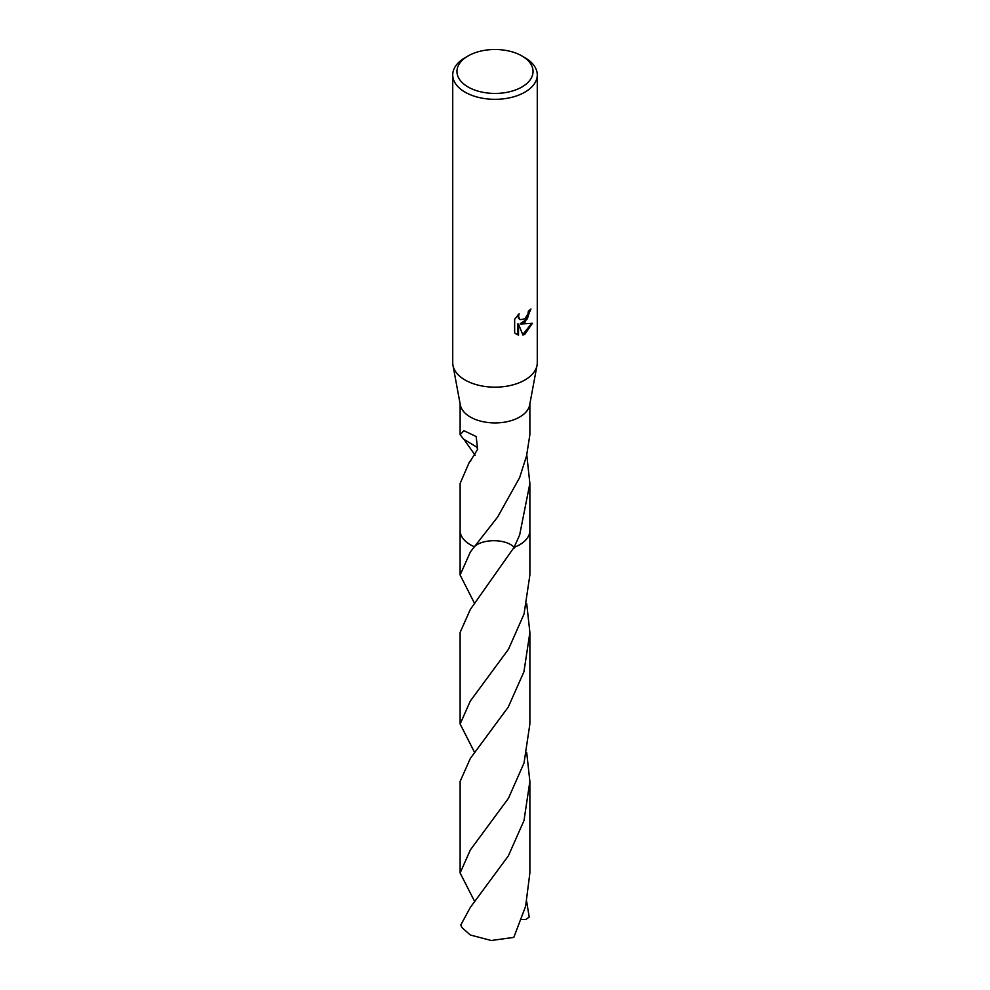 <?xml version="1.0" encoding="UTF-8"?>
<svg xmlns="http://www.w3.org/2000/svg" width="990" height="990" viewBox="0 0 990 990"><rect width="100%" height="100%" fill="white"/><g stroke="black" fill="none" stroke-linecap="round" stroke-linejoin="round"><path stroke-width="1.49" d="M521.903 55.935L524.886 57.655A42.273 24.404 180 0 1 537.273 74.918L537.273 362.761A42.273 24.404 180 0 1 537.025 365.36A42.273 24.404 180 0 1 524.886 380.012A42.273 24.404 180 0 1 480.93 385.778A42.273 24.404 180 0 1 452.975 365.36A42.273 24.404 180 0 1 452.727 362.761L452.727 74.918A42.273 24.404 180 0 1 465.114 57.655L468.097 55.935A38.041 21.966 180 0 1 521.903 55.935A38.041 21.966 180 0 1 521.903 86.996A38.041 21.966 180 0 1 468.097 86.996A38.041 21.966 180 0 1 468.097 55.935L465.114 57.655M537.025 365.36L529.675 404.947A34.873 20.134 180 0 1 519.663 417.038A34.873 20.134 180 0 1 483.392 421.777A34.873 20.134 180 0 1 460.325 404.947L452.975 365.36M524.886 322.493L520.839 324.015L532.422 323.272L524.886 334.236L522.906 335.078L518.525 324.138L518.525 335.164L514.652 332.9L514.652 319.287L519.107 313.781L518.5 316.478L520.146 319.721L524.886 318.842L527.942 313.954L528.388 311.132A42.273 24.404 0 0 0 530.962 308.991L524.886 322.493M537.273 74.918A42.273 24.404 180 0 1 524.886 92.169A42.273 24.404 180 0 1 478.826 97.466A42.273 24.404 180 0 1 452.727 74.918M474.742 603.751L460.115 575.029L470.337 552.036L474.408 546.74A34.873 20.134 180 0 1 460.127 530.182M529.873 403.871L529.873 434.721L526.482 456.39A34.873 20.134 0 0 1 526.321 456.588L519.663 477.564L497.599 517.077L474.396 546.752A34.873 20.134 180 0 1 460.127 530.491A34.885 20.134 180 0 1 460.127 530.058M529.873 530.182A34.873 20.134 180 0 1 519.663 544.735A34.873 20.134 180 0 1 514.082 547.346L470.337 609.432L460.115 632.437L460.127 724.012L470.337 701.007L508.476 649.267L524.057 613.973L529.885 575.029L529.885 530.504A34.873 20.134 180 0 1 519.663 544.723A34.873 20.134 180 0 1 514.082 547.359L519.663 534.959L529.873 483.479L526.816 455.264M475.175 455.313L463.827 439.164M477.7 449.089A23.253 13.427 0 0 0 476.796 447.134L463.518 439.077L460.127 434.721L463.902 430.687L476.165 436.528L477.638 449.324L469.928 461.748A34.873 20.134 180 0 1 469.594 461.55L460.127 483.479L460.127 530.491A34.885 20.134 180 0 0 470.337 544.735A34.885 20.134 180 0 0 474.396 546.752M530.318 309.573L527.286 318.916L520.233 323.668L520.839 324.015M519.849 319.522L518.327 318.075L518.03 314.882M516.174 334.162L517.906 334.818L517.906 323.779L518.525 324.138M522.72 334.595L531.63 323.47M517.906 334.818L518.525 335.164M514.652 547.977C507.462 538.684 482.254 538.176 473.95 547.173M476.796 447.134L477.663 449.237M470.77 460.944L469.594 461.55M470.337 907.397L460.808 924.969A34.873 20.134 180 0 0 462.144 927.779L470.337 935.005L491.238 940.5L513.81 937.394L525.628 906.271L529.873 872.982L529.873 781.407L523.995 820.574L508.353 855.88L470.337 907.397M526.717 752.709L529.873 781.407M474.742 752.709L460.127 724.012M529.873 530.058A34.885 20.134 180 0 1 529.885 530.504A34.885 20.134 180 0 1 514.082 547.359M526.717 901.692L529.192 917.087L525.665 919.549L521.544 919.475M474.742 901.667L460.127 872.982L470.337 849.952L508.439 798.311L524.044 762.956L529.873 724.012L529.885 632.437L523.957 671.715L508.266 707.07L470.337 758.414L460.127 781.407L460.127 872.982M526.717 603.727L529.885 632.437M460.127 434.721L460.127 403.871M529.873 530.491L529.873 483.479M460.115 575.029L460.115 530.504"/></g></svg>
